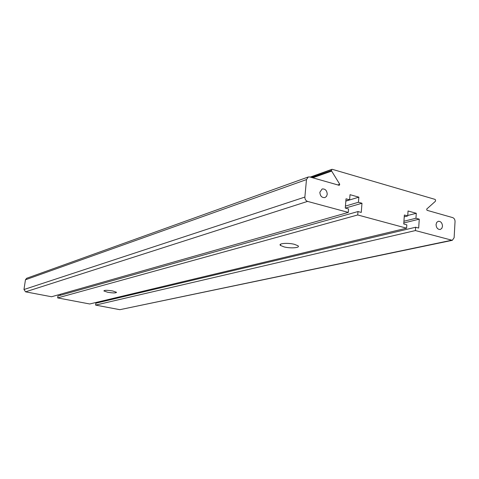 <?xml version="1.0" encoding="UTF-8"?>
<svg xmlns="http://www.w3.org/2000/svg" width="479" height="479" viewBox="0 0 479 479"><rect width="100%" height="100%" fill="white"/><g stroke="black" fill="none" stroke-linecap="round" stroke-linejoin="round"><path stroke-width="0.72" d="M319.858 192.247C320.134 196.031 321.816 197.815 324.912 197.588L326.504 196.396L327.229 194.294C326.947 190.492 325.253 188.714 322.139 188.971L319.858 192.247M436.058 224.483C436.297 227.824 437.692 229.495 440.249 229.495L441.806 228.399L442.494 226.268C442.249 222.921 440.842 221.256 438.273 221.274L436.74 222.37L436.058 224.483M107.691 292.268L103.877 290.939C104.326 290.082 107.272 290.094 112.721 290.975L116.505 292.286C116.062 293.148 113.128 293.142 107.691 292.268M284.179 246.93L280.508 245.464C277.736 243.434 287.717 242.572 294.375 244.308L297.95 245.733C300.782 247.799 290.777 248.637 284.179 246.93M345.844 201.09L358.849 197.156L358.442 202.258L361.98 203.24L361.256 212.431L357.993 211.544L57.929 295.986L57.654 297.908L89.723 303.979L406.605 228.178L406.833 224.843L403.743 224.004L404.36 215.017L407.713 215.945L408.048 210.976L416.287 213.287L415.958 218.238L419.263 219.154L418.676 228.07L415.634 227.244L95.848 303.201L95.59 305.093L415.413 230.561L452.308 240.32L454.122 237.728L455.044 221.555C455.008 219.556 454.224 218.244 452.709 217.616L426.999 210.299L426.699 209.083L435.369 201.318L435.591 200.198L435.112 199.402L332.24 169.309L310.829 177.254M95.59 305.093L119.846 309.685L451.398 240.29M57.654 297.908L357.723 214.963L406.605 228.178M415.634 227.244L415.413 230.561M311.913 177.565L331.534 170.566L331.6 169.823M331.534 170.566L331.66 171.099L312.787 177.811M337.803 184.93L339.749 184.283L331.66 171.099M339.749 184.283L339.24 185.337L309.793 176.961L308.26 176.996L306.476 179.589L304.872 197.073C304.86 199.252 305.758 200.695 307.56 201.402L348.293 212.413L348.574 208.976L345.269 208.078L346.03 198.809L349.616 199.803L350.035 194.684L358.849 197.156M357.993 211.544L357.723 214.963M98.105 301.974L98.009 302.686M60.354 294.256L60.192 295.345M307.56 201.402L25.573 291.831L51.558 296.752L348.293 212.413M25.573 291.831L23.974 289.52L304.872 197.073M306.476 179.589L25.459 279.778L23.974 289.52M25.459 279.778L26.668 278.281L308.26 176.996M452.308 240.32L119.846 309.685M345.431 206.096L358.442 202.258M345.341 208.096L361.98 203.24M345.856 200.941L349.616 199.803M404.234 216.831L407.713 215.945M280.197 244.553L280.604 244.446M407.743 215.478L416.287 213.287M403.935 221.238L415.958 218.238M403.815 222.974L419.263 219.154M280.508 245.464L280.634 244.164M310.248 177.086L331.941 169.315"/></g></svg>
